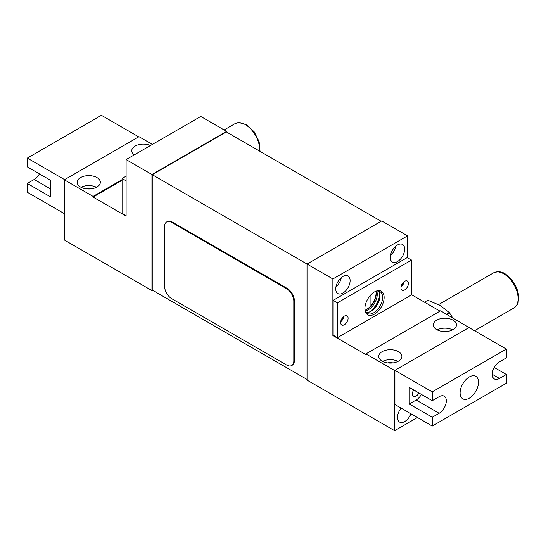 <?xml version="1.0" encoding="UTF-8"?>
<svg xmlns="http://www.w3.org/2000/svg" width="546" height="546" viewBox="0 0 546 546"><rect width="100%" height="100%" fill="white"/><g stroke="black" fill="none" stroke-linecap="round" stroke-linejoin="round"><path stroke-width="0.82" d="M381.128 221.266L226.324 131.893L152.232 174.672L152.232 290.076L307.029 379.45M333.306 335.264L332.876 335.51L332.876 278.965L152.232 174.672M80.576 187.025A11.575 6.682 0 0 0 93.189 188.472A11.575 6.682 0 0 0 100.334 182.303A11.575 6.682 0 0 0 96.942 177.573A11.575 6.682 0 0 0 84.33 176.126A11.575 6.682 0 0 0 77.184 182.303A11.575 6.682 0 0 0 80.576 187.025M122.072 180.31L93.066 197.058L126.099 216.127L126.099 159.582L200.764 116.475L226.617 131.395L151.945 174.508L151.945 290.574L64.346 240.001L64.346 179.811L93.066 196.396L122.072 179.648M152.518 290.247L151.945 290.574M226.617 131.395L226.617 132.057M152.375 144.41L139.018 136.705L64.346 179.811M150.443 145.529A11.575 6.682 0 0 0 138.247 144.792A11.575 6.682 0 0 0 131.75 150.798A11.575 6.682 0 0 0 134.2 154.907M91.366 188.814A6.497 3.754 0 0 0 86.152 188.814M96.492 187.278A11.575 6.682 0 0 0 81.026 187.278M93.066 197.058L93.066 196.396M126.099 159.582L151.945 174.508M401.153 408.087A10.156 5.863 120 0 0 397.495 417.424A10.156 5.863 120 0 0 399.597 422.072A10.156 5.863 120 0 0 410.933 413.738M392.922 362.913A6.497 3.754 0 0 0 387.708 362.913M398.498 351.679A11.575 6.682 0 0 0 385.885 350.225A11.575 6.682 0 0 0 378.74 356.402A11.575 6.682 0 0 0 382.132 361.131A11.575 6.682 0 0 0 394.744 362.578A11.575 6.682 0 0 0 401.89 356.402A11.575 6.682 0 0 0 398.498 351.679M398.048 361.377A11.575 6.682 0 0 0 382.589 361.377M453.071 320.174A11.575 6.682 0 0 0 440.451 318.728A11.575 6.682 0 0 0 433.306 324.897A11.575 6.682 0 0 0 436.698 329.627A11.575 6.682 0 0 0 449.31 331.074A11.575 6.682 0 0 0 456.456 324.897A11.575 6.682 0 0 0 453.071 320.174M452.614 329.873A11.575 6.682 0 0 0 437.155 329.873M447.488 331.408A6.497 3.754 0 0 0 442.28 331.408M390.315 257.412A10.156 5.863 120 0 0 392.417 262.06A10.156 5.863 120 0 0 400.245 259.343A10.156 5.863 120 0 0 404.675 249.119A10.156 5.863 120 0 0 402.573 244.471A10.156 5.863 120 0 0 394.751 247.195A10.156 5.863 120 0 0 390.315 257.412M390.499 255.432A10.156 5.863 120 0 0 395.877 246.13M369.383 312.059A16.244 9.378 120 0 0 379.784 294.041M365.322 310.858A12.592 7.269 120 0 0 377.252 294.308A12.592 7.269 120 0 0 376.72 291.12M375.928 291.291A12.592 7.269 -60 0 1 376.146 292.485A12.592 7.269 -60 0 1 376.214 293.707A12.592 7.269 -60 0 1 366.216 309.684A12.592 7.269 -60 0 1 365.076 310.094M365.765 309.869A13.616 7.862 120 0 0 376.105 292.813A13.616 7.862 120 0 0 376.078 292.001M335.749 288.916A10.156 5.863 120 0 0 337.851 293.564A10.156 5.863 120 0 0 345.679 290.847A10.156 5.863 120 0 0 350.109 280.624A10.156 5.863 120 0 0 348.007 275.976A10.156 5.863 120 0 0 340.178 278.699A10.156 5.863 120 0 0 335.749 288.916M335.933 286.937A10.156 5.863 120 0 0 341.305 277.634M469.294 327.716L440.574 310.804L365.902 353.917L365.902 354.579L332.876 335.51M332.876 278.965L407.548 235.858L381.702 220.932L307.029 264.046L307.029 380.112L394.622 430.685L394.622 370.495L469.294 327.388M394.622 430.685L417.458 417.506M440.001 311.138L411.568 294.724M394.622 370.495L365.902 353.917M401.255 285.838A4.163 2.402 120 0 0 403.173 282.521M340.95 320.659A4.163 2.402 120 0 0 342.861 317.342M407.548 257.746L407.548 235.858M376.003 291.598L375.628 291.38M370.932 294.779L370.932 305.658M492.274 374.31A10.156 5.863 120 0 0 494.376 378.958A10.156 5.863 120 0 0 499.453 378.453L506.34 374.474L506.34 383.265L432.248 426.044L432.248 417.253L439.141 413.274A10.156 5.863 120 0 0 445.775 404.327A10.156 5.863 120 0 0 444.219 396.191A10.156 5.863 120 0 0 439.141 396.696L432.248 400.675L432.248 391.885L506.34 349.106L506.34 357.896L499.453 361.875A10.156 5.863 120 0 0 492.274 374.31L499.453 378.453M460.107 392.881A12.995 7.501 -60 0 1 465.779 379.804A12.995 7.501 -60 0 1 475.791 376.317A12.995 7.501 -60 0 1 478.487 382.268A12.995 7.501 -60 0 1 472.809 395.352A12.995 7.501 -60 0 1 462.796 398.833A12.995 7.501 -60 0 1 460.107 392.881M418.946 392.997A5.283 3.051 -60 0 1 413.527 396.294A5.283 3.051 -60 0 1 412.428 393.878A5.283 3.051 -60 0 1 413.67 389.953M506.34 349.106L469.007 327.552L394.908 370.331L394.908 404.49L432.248 426.044M494.232 367.485L506.34 374.474M394.908 370.331L432.248 391.885M432.248 400.675L409.268 387.407L409.268 403.992L416.161 400.013A10.156 5.863 120 0 0 421.382 394.403M409.268 403.992L432.248 417.253M27.3 158.094L64.633 179.648L138.732 136.869L101.399 115.315L27.3 158.094L27.3 166.878L50.273 180.146L50.273 196.724L27.3 183.463L27.3 192.253L64.346 213.643M39.414 173.874A10.156 5.863 -60 0 1 34.193 179.484L27.3 183.463M364.926 309.377A12.592 7.269 120 0 0 367.397 313.438A12.592 7.269 120 0 0 373.696 312.817A12.592 7.269 120 0 0 382.596 297.393A12.592 7.269 120 0 0 379.989 291.632A12.592 7.269 120 0 0 375.238 291.516M384.138 297.454A13.609 7.856 -60 0 1 375.116 313.759A13.609 7.856 -60 0 1 364.974 309.889A13.609 7.856 -60 0 1 364.899 308.565A13.609 7.856 -60 0 1 375.703 291.305A13.609 7.856 -60 0 1 384.138 297.454M378.521 291.107A12.592 7.269 -60 0 1 379.873 294.635A12.592 7.269 -60 0 1 379.941 295.864A12.592 7.269 -60 0 1 371.041 311.281A12.592 7.269 -60 0 1 369.942 311.834A12.592 7.269 -60 0 1 366.216 312.428M369.499 312.019A13.609 7.856 120 0 0 379.832 294.97A13.609 7.856 120 0 0 379.804 294.157M344.362 324.733A5.283 3.051 -60 0 1 341.728 324.993A5.283 3.051 -60 0 1 340.916 320.761A5.283 3.051 -60 0 1 344.362 316.114A5.283 3.051 -60 0 1 347.003 315.847A5.283 3.051 -60 0 1 347.816 320.079A5.283 3.051 -60 0 1 344.362 324.733M404.675 289.912A5.283 3.051 -60 0 1 402.033 290.172A5.283 3.051 -60 0 1 401.228 285.94A5.283 3.051 -60 0 1 404.675 281.292A5.283 3.051 -60 0 1 407.316 281.026A5.283 3.051 -60 0 1 408.128 285.258A5.283 3.051 -60 0 1 404.675 289.912M333.162 300.355L407.261 257.575L411.568 260.067L411.568 294.888L337.469 337.667L333.162 335.176L333.162 300.355L337.469 302.846L337.469 337.667M411.568 260.067L337.469 302.846M404.047 281.716A5.283 3.051 -60 0 1 400.996 286.998M343.734 316.537A5.283 3.051 -60 0 1 340.684 321.819M126.099 176.167L122.072 178.487L126.099 180.808M126.099 215.629L122.072 213.309L122.072 178.487M446.614 314.291L449.399 312.681L440.288 305.501L427.846 300.239L424.488 302.177M449.399 312.681L452.682 317.792M291.714 365.527L292.287 365.199A10.156 5.863 -120 0 0 294.39 360.551L294.39 300.853A10.156 5.863 -120 0 0 287.21 288.418L172.331 222.092A10.156 5.863 -120 0 0 167.26 221.594L166.68 221.922A10.156 5.863 -120 0 0 164.578 226.57L164.578 286.268A10.156 5.863 -120 0 0 171.758 298.703L286.636 365.028A10.156 5.863 -120 0 0 291.714 365.527A10.156 5.863 -120 0 0 293.816 360.879L293.816 301.187A10.156 5.863 -120 0 0 286.636 288.752L171.758 222.427A10.156 5.863 -120 0 0 166.68 221.922M416.161 400.013L439.141 413.274M50.273 188.766L34.193 179.484M493.604 272.823C502.852 269.663 506.265 274.549 511.8 279.948C516.038 285.387 518.338 291.12 518.7 297.16L518.106 302.348C518.372 303.283 516.973 305.166 513.909 307.999A20.311 11.725 -120 0 0 510.94 280.194A20.311 11.725 -120 0 0 493.604 272.823L438.609 304.579M259.568 151.085A20.311 11.725 -120 0 0 253.078 131.75A20.311 11.725 -120 0 0 238.104 122.673A20.311 11.725 -120 0 0 235.128 123.594L224.113 129.955M293.816 301.187L294.39 300.853M293.816 360.879L294.39 360.551M171.758 222.427L172.331 222.092M286.636 288.752L287.21 288.418M513.909 307.999L474.529 330.74M260.032 151.351L259.138 141.687L254.204 131.852L246.703 124.741L238.636 122.502L235.128 123.594"/></g></svg>

